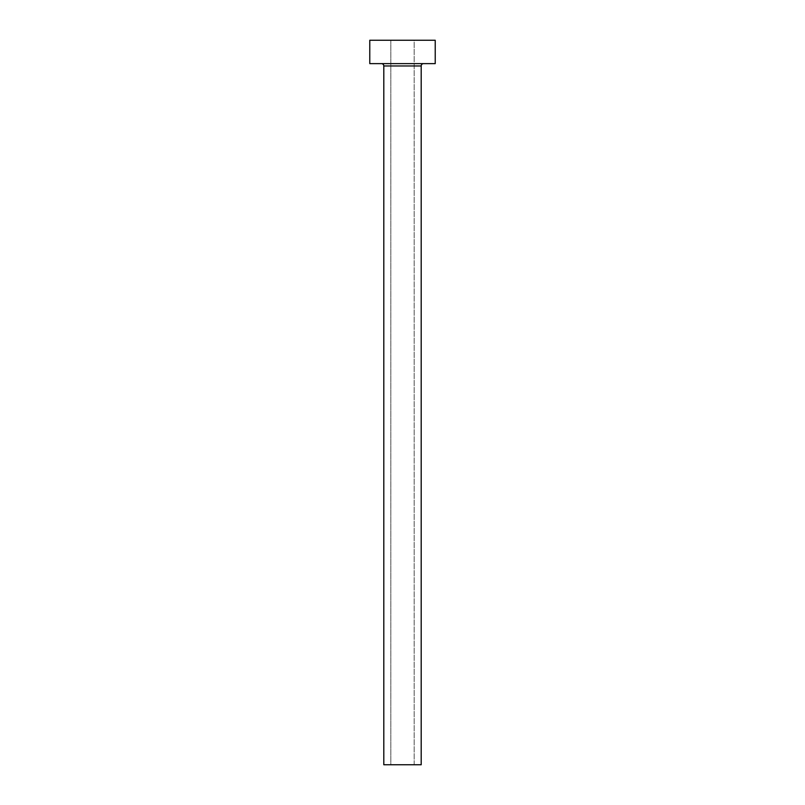 <?xml version="1.0" encoding="UTF-8"?>
<svg xmlns="http://www.w3.org/2000/svg" width="805" height="805" viewBox="0 0 805 805"><rect width="100%" height="100%" fill="white"/><g stroke="black" fill="none" stroke-linecap="round" stroke-linejoin="round"><path stroke-width="0.6" stroke-dasharray="4.03 3.02" d="M414.183 764.75L390.817 764.75L390.817 40.25L414.183 40.25L414.183 764.75L383.804 764.75L414.183 764.75L414.183 40.25L402.5 40.25L435.223 40.25L369.777 40.25L414.183 40.25L390.817 40.25L390.817 764.75L414.183 764.75M423.531 63.625L369.777 63.625L423.531 63.625M383.804 65.96L421.196 65.96L383.804 65.96"/><path stroke-width="1.21" d="M421.196 65.96A2.335 2.335 0 0 1 423.531 63.625A2.335 2.335 0 0 0 421.196 65.96L383.804 65.96L383.804 764.75L421.196 764.75L421.196 65.96L421.196 764.75L383.804 764.75L383.804 65.96A2.335 2.335 0 0 0 381.469 63.625A2.335 2.335 0 0 1 383.804 65.96L421.196 65.96M369.777 40.25L369.777 63.625L435.223 63.625L435.223 40.25L369.777 40.25L369.777 63.625L435.223 63.625L435.223 40.25L369.777 40.25"/></g></svg>
